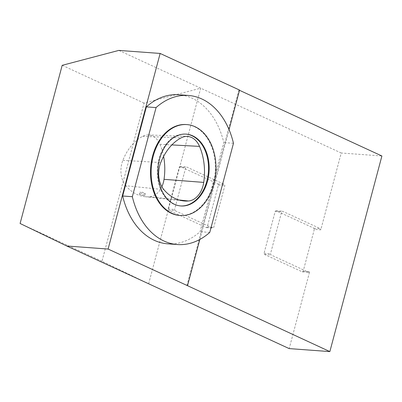 <?xml version="1.0" encoding="UTF-8"?>
<svg xmlns="http://www.w3.org/2000/svg" width="402" height="402" viewBox="0 0 402 402"><rect width="100%" height="100%" fill="white"/><g stroke="black" fill="none" stroke-linecap="round" stroke-linejoin="round"><path stroke-width="0.3" stroke-dasharray="2.01 1.51" d="M199.829 239.456L229.05 129.63M167.74 243.828A74.747 53.039 94.2 0 0 200.07 231.708L223.788 142.574A74.747 53.039 94.2 0 0 178.709 94.741M163.599 156.413A50.069 35.527 94.2 0 0 159.931 144.288A20.668 14.663 94.2 0 0 148.378 134.946A20.668 14.663 94.2 0 0 142.635 136.328A50.069 35.527 94.2 0 0 122.866 160.333A20.668 14.663 94.2 0 0 125.806 185.729L163.89 189.654M161.865 186.724A20.668 14.663 94.2 0 1 149.67 196.769A50.069 35.527 -85.8 0 1 145.016 196.689A50.069 35.527 -85.8 0 1 125.806 185.729M314.319 229.366L303.168 271.285L302.324 271.873L264.441 254.401L264.064 253.245L275.214 211.331L276.058 210.738L313.942 228.215L314.319 229.366L320.776 229.843L341.223 153.001L381.9 155.991M303.168 271.285L309.625 271.757L289.179 348.599M174.97 210.623L174.594 209.467L185.744 167.554L186.588 166.961L224.472 184.438L224.849 185.593L213.698 227.507L212.854 228.1L174.97 210.623L168.513 210.151L168.136 208.995L179.287 167.081L180.131 166.488L218.015 183.96L218.392 185.116L207.241 227.029L206.397 227.622L168.513 210.151M309.625 271.757L308.781 272.35L270.898 254.873L270.521 253.717L281.671 211.804L282.516 211.216L320.399 228.688L320.776 229.843M148.65 283.777L200.693 88.174L144.057 103.093L101.972 261.255L148.65 283.777M341.223 153.001L118.821 50.406M101.972 261.255L20.1 223.487M144.057 103.093L62.184 65.325M239.512 90.309L238.924 90.038L239.572 90.088M313.942 228.215L320.399 228.688M276.058 210.738L282.516 211.216M275.214 211.331L281.671 211.804M264.064 253.245L270.521 253.717M264.441 254.401L270.898 254.873M302.324 271.873L308.781 272.35M233.472 143.288L223.788 142.574M209.759 232.416L200.07 231.708M179.563 215.447A45.572 32.336 94.2 0 0 213.216 183.98A45.572 32.336 94.2 0 0 186.252 124.55M180.588 205.94A36.019 25.557 -85.8 0 1 180.267 205.919A36.019 25.557 -85.8 0 1 173.8 204.226A36.019 25.557 -85.8 0 1 157.976 163.483A36.019 25.557 -85.8 0 1 185.553 134.077A36.019 25.557 -85.8 0 1 185.875 134.107M139.388 194.191L139.388 194.181C139.409 193.452 144.971 195.302 144.69 195.694L143.881 195.749C141.509 195.392 140.012 194.869 139.388 194.191L139.931 192.141A2.759 0.497 -165.1 0 0 141.484 193.035A2.759 0.497 -165.1 0 0 144.429 193.699A2.759 0.497 -165.1 0 0 145.258 193.558A2.759 0.497 -165.1 0 0 142.725 192.367A2.759 0.497 -165.1 0 0 139.931 192.141M206.397 227.622L212.854 228.1M207.241 227.029L213.698 227.507M218.392 185.116L224.849 185.593M218.015 183.96L224.472 184.438M180.131 166.488L186.588 166.961M179.287 167.081L185.744 167.554M168.136 208.995L174.594 209.467M186.88 285.641L238.924 90.038M122.866 160.333L160.755 162.559M142.635 136.328L181.071 137.891M149.67 196.769L178.94 199.965M159.931 144.288L171.865 144.921M180.267 205.919L180.91 205.965M185.553 134.077L186.196 134.127M145.016 196.689L183.629 200.92M145.258 193.558L144.69 195.694M148.378 134.946L187.191 136.419"/><path stroke-width="0.6" d="M229.05 129.63L239.572 90.088L160.142 53.446L108.098 249.049L187.528 285.686L199.829 239.456M188.392 95.455L178.709 94.741A74.747 53.039 94.2 0 0 146.373 106.867L122.66 195.995A74.747 53.039 94.2 0 0 167.74 243.828L177.423 244.542A74.747 53.039 94.2 0 0 209.759 232.416L233.472 143.288A74.747 53.039 94.2 0 0 188.392 95.455A74.747 53.039 94.2 0 0 156.061 107.58L146.373 106.867M160.755 162.559A22.05 15.648 94.2 0 0 163.89 189.654A51.451 36.512 94.2 0 0 183.629 200.92A51.451 36.512 94.2 0 0 188.412 201A22.05 15.648 94.2 0 0 203.734 182.397A51.451 36.512 94.2 0 0 199.523 146.383A22.05 15.648 94.2 0 0 187.191 136.419A22.05 15.648 94.2 0 0 181.071 137.891A51.451 36.512 94.2 0 0 160.755 162.559M161.865 186.724A20.668 14.663 94.2 0 0 164.031 179.332A50.069 35.527 94.2 0 0 163.599 156.413M239.512 90.309L381.9 155.991L329.856 351.594L289.179 348.599L66.772 246.009L20.1 223.487L62.184 65.325L118.821 50.406L160.142 53.446M187.528 285.686L329.856 351.594M108.098 249.049L66.772 246.009M156.061 107.58L132.343 196.709L122.66 195.995M186.9 124.595L186.252 124.55A45.572 32.336 94.2 0 0 151.363 161.755A45.572 32.336 94.2 0 0 171.383 213.311A45.572 32.336 94.2 0 0 179.563 215.447L180.212 215.497A45.572 32.336 -85.8 0 1 172.031 213.356A45.572 32.336 -85.8 0 1 152.011 161.8A45.572 32.336 -85.8 0 1 186.9 124.595A45.572 32.336 -85.8 0 1 215.804 172.418A45.572 32.336 -85.8 0 1 180.212 215.497M132.343 196.709A74.747 53.039 94.2 0 0 177.423 244.542M174.448 204.276A36.019 25.557 -85.8 0 1 158.624 163.529A36.019 25.557 -85.8 0 1 186.196 134.127A36.019 25.557 -85.8 0 1 209.04 171.92A36.019 25.557 -85.8 0 1 180.91 205.965A36.019 25.557 -85.8 0 1 174.448 204.276M185.875 134.107A36.019 25.557 -85.8 0 1 208.397 171.875A36.019 25.557 -85.8 0 1 180.588 205.94M178.94 199.965L188.412 201M164.031 179.332L203.734 182.397M171.865 144.921L199.523 146.383"/></g></svg>
